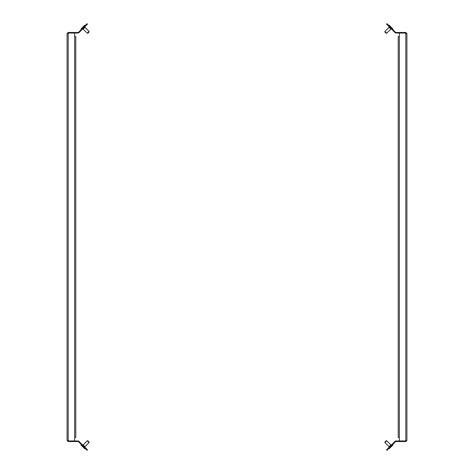 <?xml version="1.0" encoding="UTF-8"?>
<svg xmlns="http://www.w3.org/2000/svg" width="474" height="474" viewBox="0 0 474 474"><rect width="100%" height="100%" fill="white"/><g stroke="black" fill="none" stroke-linecap="round" stroke-linejoin="round"><path stroke-width="0.71" d="M386.891 23.7L386.5 24.097L386.891 23.7L386.5 24.097L386.891 23.7L395.488 32.291A0.563 0.563 0 0 0 395.885 32.457L405.791 32.457L405.791 33.02L395.885 33.02A1.12 1.12 0 0 1 395.091 32.688L386.5 24.097L386.891 23.7L386.5 24.097M387.685 448.712L388.082 449.109L386.891 450.3L386.5 449.903L395.091 441.312A1.12 1.12 0 0 1 395.885 440.98L405.791 440.98L406.354 440.423M388.082 449.109L395.488 441.709A0.563 0.563 0 0 1 395.885 441.543L405.791 441.543L405.791 440.98M386.5 449.903L386.891 450.3M406.917 33.577L406.917 440.423L405.791 440.944L399.345 440.944L399.345 437.478L398.225 437.478L398.225 36.522L399.345 36.522L399.345 33.056L405.791 33.056L406.917 33.577L405.791 32.457M405.791 441.543L406.917 440.423M399.345 440.944L399.345 33.056M406.354 33.577L405.791 33.02M385.018 31.539L386.695 33.216L390.896 29.133L388.994 27.231L388.994 26.597L388.994 27.231M388.994 25.169L388.994 25.803L388.994 25.169L388.994 25.803L388.994 25.169L392.958 29.133L389.077 25.086M384.983 32.102L386.103 33.216L386.588 33.109M388.994 446.769L388.994 447.403L388.994 446.769L390.896 444.867L391.53 444.867L390.896 444.867M392.958 444.867L392.324 444.867L392.958 444.867L392.324 444.867L392.958 444.867L388.994 448.831L393.041 444.95M384.912 441.975L384.912 442.568L385.504 441.377L386.695 440.784L384.912 442.568L389.053 446.709M84.947 27.291L89.088 31.432L84.947 27.291L89.088 31.432L89.017 32.102L89.088 31.432L85.006 27.231L83.104 29.133L87.305 33.216L88.982 31.539M81.042 29.133L84.923 25.086L80.959 29.05L81.676 29.133M89.017 32.102L87.974 33.144M87.412 33.109L87.897 33.216M83.104 444.867L82.47 444.867L83.104 444.867L82.47 444.867L83.104 444.867L85.006 446.769L85.006 447.403L85.006 446.769M85.006 448.831L80.959 444.95L84.923 448.914L85.006 448.197L85.006 448.831M88.496 441.377L89.088 442.568L87.305 440.784L83.163 444.926L87.305 440.784L83.163 444.926L87.305 440.784L88.496 441.377M87.109 450.3L87.5 449.903L87.109 450.3L87.5 449.903L87.109 450.3L78.512 441.709A0.563 0.563 0 0 0 78.115 441.543L68.209 441.543L68.209 440.98L78.115 440.98A1.12 1.12 0 0 1 78.909 441.312L87.5 449.903L87.109 450.3L87.5 449.903M86.315 25.288L85.918 24.891L87.109 23.7L87.5 24.097L78.909 32.688A1.12 1.12 0 0 1 78.115 33.02L68.209 33.02L67.646 33.577M85.918 24.891L78.512 32.291A0.563 0.563 0 0 1 78.115 32.457L68.209 32.457L68.209 33.02M87.5 24.097L87.109 23.7M67.083 440.423L67.083 33.577L68.209 33.056L74.655 33.056L74.655 36.522L75.775 36.522L75.775 437.478L74.655 437.478L74.655 440.944L68.209 440.944L67.083 440.423L68.209 441.543M68.209 32.457L67.083 33.577M74.655 33.056L74.655 440.944M67.646 440.423L68.209 440.98M405.791 440.944L405.791 33.056M388.082 24.891L387.685 25.288M68.209 33.056L68.209 440.944M85.918 449.109L86.315 448.712M386.695 440.784L390.837 444.926L386.695 440.784L390.837 444.926L386.695 440.784L386.103 440.784M388.994 448.197L388.994 448.831L388.994 448.197M384.912 31.432L389.053 27.291L384.912 31.432L389.053 27.291L384.912 31.432L384.912 32.025L384.912 31.432M390.896 29.133L391.53 29.133M392.324 29.133L392.958 29.133M81.042 444.867L81.676 444.867L80.959 444.95M85.006 27.231L85.006 26.597L85.006 27.231M85.006 25.169L85.006 25.803L84.923 25.086M83.104 29.133L82.47 29.133M89.088 441.975L89.088 442.568L84.947 446.709M87.897 440.784L87.305 440.784"/></g></svg>
